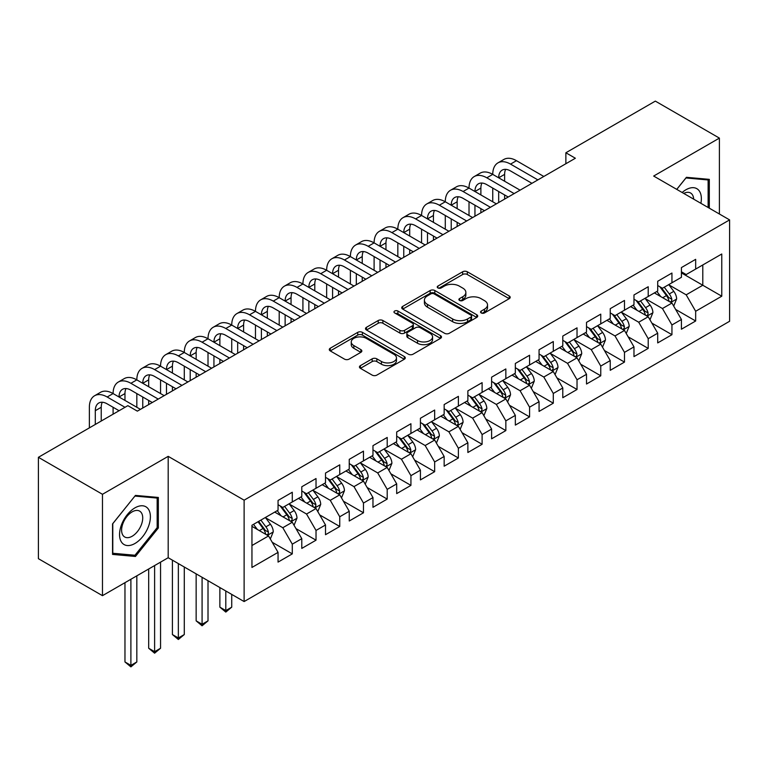 <?xml version="1.0" encoding="UTF-8"?>
<svg xmlns="http://www.w3.org/2000/svg" width="768" height="768" viewBox="0 0 768 768"><rect width="100%" height="100%" fill="white"/><g stroke="black" fill="none" stroke-linecap="round" stroke-linejoin="round"><path stroke-width="1.15" d="M481.229 312.95A2.304 1.334 0 0 0 484.493 312.95L509.242 298.666A3.293 1.901 0 0 0 510.202 297.322A3.293 1.901 0 0 0 509.242 295.978L467.318 271.776A3.293 1.901 0 0 0 462.662 271.776L437.914 286.061A2.304 1.334 0 0 0 437.242 287.002A2.304 1.334 0 0 0 437.914 287.942A2.304 1.334 0 0 0 441.178 287.942L444.374 286.09A10.541 6.086 0 0 1 459.283 286.09L462.778 288.106A10.541 6.086 0 0 1 465.859 292.416A10.541 6.086 0 0 1 462.778 296.717L459.571 298.56A2.304 1.334 0 0 0 458.899 299.501A2.304 1.334 0 0 0 459.571 300.451A2.304 1.334 0 0 0 462.835 300.451L466.032 298.598A10.541 6.086 0 0 1 480.941 298.598L484.435 300.614A10.541 6.086 0 0 1 487.526 304.915A10.541 6.086 0 0 1 484.435 309.216L481.229 311.069A2.304 1.334 0 0 0 480.557 312.01A2.304 1.334 0 0 0 481.229 312.95L481.229 311.069M360.413 365.626A3.293 1.901 0 0 0 359.443 366.979A3.293 1.901 0 0 0 360.413 368.323L372.173 375.11A3.293 1.901 0 0 0 376.829 375.11L404.314 359.242A3.293 1.901 0 0 0 405.283 357.898A3.293 1.901 0 0 0 404.314 356.554L362.39 332.352A3.293 1.901 0 0 0 357.734 332.352L330.25 348.221A3.293 1.901 0 0 0 329.29 349.565A3.293 1.901 0 0 0 330.25 350.909L344.458 359.107A3.293 1.901 0 0 0 349.114 359.107L360.883 352.32A3.293 1.901 0 0 0 361.843 350.976A3.293 1.901 0 0 0 360.883 349.632L353.837 345.562A8.813 5.088 0 0 1 351.254 341.962A8.813 5.088 0 0 1 356.688 337.267A8.813 5.088 0 0 1 366.298 338.371L393.898 354.298A8.813 5.088 0 0 1 396.47 357.898A8.813 5.088 0 0 1 391.037 362.602A8.813 5.088 0 0 1 381.437 361.498L376.829 358.838A3.293 1.901 0 0 0 372.173 358.838L360.413 365.626L360.413 368.323M102.47 494.294L102.47 595.67L168.192 557.722L168.192 456.346L102.47 494.294L38.4 457.306L127.853 405.658L137.347 411.139L575.366 158.246L565.872 152.765L565.872 163.728M168.192 456.346L244.118 500.179L729.6 219.898L729.6 321.274L244.118 601.555L244.118 500.179M719.395 214.003L719.395 138.106L653.674 176.054L729.6 219.898M719.395 138.106L655.334 101.117L565.872 152.765M444.605 333.293A3.293 1.901 0 0 0 449.27 333.293L476.746 317.424A3.293 1.901 0 0 0 477.715 316.08A3.293 1.901 0 0 0 476.746 314.736L434.822 290.525A3.293 1.901 0 0 0 430.166 290.525L402.682 306.394A3.293 1.901 0 0 0 401.722 307.738A3.293 1.901 0 0 0 402.682 309.082L444.605 333.293M395.568 313.45A2.304 1.334 0 0 1 397.91 313.776L397.91 311.04L440.534 335.645A3.293 1.901 0 0 1 441.494 336.989A3.293 1.901 0 0 1 440.534 338.333L413.05 354.202A3.293 1.901 0 0 1 408.394 354.202L366.47 330L366.47 327.302A3.293 1.901 0 0 0 365.501 328.656A3.293 1.901 0 0 0 366.47 330M366.47 327.302L378.23 320.515A3.293 1.901 0 0 1 382.886 320.515L399.888 330.336A3.293 1.901 0 0 0 404.544 330.336L412.349 325.824A3.293 1.901 0 0 0 413.318 324.48A3.293 1.901 0 0 0 412.349 323.136L394.646 312.922A2.304 1.334 0 0 1 393.974 311.981A2.304 1.334 0 0 1 395.395 310.752A2.304 1.334 0 0 1 397.91 311.04M681.427 272.909L702.787 285.245L702.787 264.97L721.766 254.006L695.664 269.078L695.664 259.344L681.427 267.571L681.427 277.296L671.942 282.778L671.942 273.043L657.706 281.27L657.706 290.995L648.211 296.477L648.211 286.742L633.974 294.97L633.974 304.694L624.48 310.176L624.48 300.442L610.243 308.669L610.243 318.394L600.758 323.875L600.758 314.141L586.522 322.368L586.522 332.093L577.027 337.574L577.027 327.85L562.79 336.067L562.79 345.792L553.296 351.274L553.296 341.549L539.059 349.766L539.059 359.491L529.574 364.973L529.574 355.248L515.338 363.466L515.338 373.19L505.843 378.672L505.843 368.947L491.606 377.165L491.606 386.89L482.112 392.371L482.112 382.646L467.875 390.864L467.875 400.589L458.39 406.07L458.39 396.346L444.154 404.563L444.154 414.288L434.659 419.77L434.659 410.045L420.422 418.262L420.422 427.987L410.928 433.469L410.928 423.744L396.691 431.962L396.691 441.686L387.206 447.168L387.206 437.443L372.97 445.661L372.97 455.386L363.475 460.867L363.475 451.142L349.238 459.36L349.238 469.085L339.744 474.566L339.744 464.842L325.507 473.059L325.507 482.784L316.022 488.266L316.022 478.541L301.786 486.758L301.786 496.483L292.291 501.965L292.291 492.24L278.054 500.458L278.054 510.182L251.952 525.254L251.952 567.446L278.054 552.374L268.56 535.939L251.952 526.349M721.766 254.006L721.766 296.198L695.664 311.27L686.179 294.826L668.976 284.899M675.619 309.418L695.664 320.995L695.664 311.27M695.664 320.995L681.427 329.213L681.427 319.488L671.942 324.97L662.448 308.525L645.245 298.598M651.888 323.117L671.942 334.694L671.942 324.97M671.942 334.694L657.706 342.912L657.706 333.187L648.211 338.669L638.717 322.224L621.514 312.298M628.166 336.816L648.211 348.394L648.211 338.669M648.211 348.394L633.974 356.611L633.974 346.886L624.48 352.368L614.995 335.933L597.792 325.997M604.435 350.515L624.48 362.093L624.48 352.368M624.48 362.093L610.243 370.31L610.243 360.586L600.758 366.067L591.264 349.632L574.061 339.696M580.704 364.214L600.758 375.792L600.758 366.067M600.758 375.792L586.522 384.01L586.522 374.285L577.027 379.766L567.533 363.331L550.33 353.395M556.982 377.914L577.027 389.491L577.027 379.766M577.027 389.491L562.79 397.709L562.79 387.984L553.296 393.466L543.811 377.03L526.608 367.094M533.251 391.613L553.296 403.19L553.296 393.466M553.296 403.19L539.059 411.408L539.059 401.683L529.574 407.165L520.08 390.73L502.877 380.794M509.52 405.312L529.574 416.89L529.574 407.165M529.574 416.89L515.338 425.107L515.338 415.382L505.843 420.864L496.349 404.429L479.146 394.493M485.798 419.011L505.843 430.589L505.843 420.864M505.843 430.589L491.606 438.806L491.606 429.082L482.112 434.563L472.627 418.128L455.424 408.192M462.067 432.71L482.112 444.288L482.112 434.563M482.112 444.288L467.875 452.506L467.875 442.781L458.39 448.262L448.896 431.827L431.693 421.891M438.336 446.41L458.39 457.987L458.39 448.262M458.39 457.987L444.154 466.205L444.154 456.48L434.659 461.962L425.165 445.526L407.962 435.59M414.605 460.109L434.659 471.686L434.659 461.962M434.659 471.686L420.422 479.904L420.422 470.179L410.928 475.661L401.443 459.226L384.24 449.29M390.883 473.808L410.928 485.386L410.928 475.661M410.928 485.386L396.691 493.603L396.691 483.878L387.206 489.36L377.712 472.925L360.509 462.989M367.152 487.507L387.206 499.085L387.206 489.36M387.206 499.085L372.97 507.302L372.97 497.578L363.475 503.059L353.981 486.624L336.778 476.688M343.421 501.206L363.475 512.784L363.475 503.059M363.475 512.784L349.238 521.002L349.238 511.277L339.744 516.758L330.259 500.323L313.056 490.387M319.699 514.906L339.744 526.483L339.744 516.758M339.744 526.483L325.507 534.701L325.507 524.976L316.022 530.458L306.528 514.022L289.325 504.086M295.968 528.605L316.022 540.182L316.022 530.458M316.022 540.182L301.786 548.4L301.786 538.675L292.291 544.157L282.797 527.722L265.594 517.786M272.237 542.304L292.291 553.882L292.291 544.157M292.291 553.882L278.054 562.099L278.054 552.374M278.054 504.701L282.797 507.446L292.291 501.965M251.952 545.53L268.56 535.939M301.786 491.002L306.528 493.747L316.022 488.266M282.797 527.722L292.291 522.24L274.733 512.102M301.786 538.675L292.291 522.24M325.507 477.302L330.259 480.048L339.744 474.566M306.528 514.022L316.022 508.541L298.464 498.403M325.507 524.976L316.022 508.541M349.238 463.603L353.981 466.349L363.475 460.867M330.259 500.323L339.744 494.842L322.186 484.704M349.238 511.277L339.744 494.842M372.97 449.904L377.712 452.65L387.206 447.168M353.981 486.624L363.475 481.142L345.917 471.005M372.97 497.578L363.475 481.142M396.691 436.205L401.443 438.95L410.928 433.469M377.712 472.925L387.206 467.443L369.648 457.306M396.691 483.878L387.206 467.443M420.422 422.506L425.165 425.251L434.659 419.77M401.443 459.226L410.928 453.744L393.37 443.606M420.422 470.179L410.928 453.744M444.154 408.806L448.896 411.552L458.39 406.07M425.165 445.526L434.659 440.045L417.101 429.907M444.154 456.48L434.659 440.045M467.875 395.107L472.627 397.853L482.112 392.371M448.896 431.827L458.39 426.346L440.832 416.208M467.875 442.781L458.39 426.346M491.606 381.408L496.349 384.154L505.843 378.672M472.627 418.128L482.112 412.646L464.554 402.509M491.606 429.082L482.112 412.646M515.338 367.709L520.08 370.454L529.574 364.973M496.349 404.429L505.843 398.947L488.285 388.81M515.338 415.382L505.843 398.947M539.059 354.01L543.811 356.755L553.296 351.274M520.08 390.73L529.574 385.248L512.016 375.11M539.059 401.683L529.574 385.248M562.79 340.31L567.533 343.056L577.027 337.574M543.811 377.03L553.296 371.549L535.738 361.411M562.79 387.984L553.296 371.549M586.522 326.611L591.264 329.357L600.758 323.875M567.533 363.331L577.027 357.85L559.469 347.712M586.522 374.285L577.027 357.85M610.243 312.912L614.995 315.648L624.48 310.176M591.264 349.632L600.758 344.15L583.2 334.013M610.243 360.586L600.758 344.15M633.974 299.213L638.717 301.949L648.211 296.477M614.995 335.933L624.48 330.451L606.922 320.314M633.974 346.886L624.48 330.451M657.706 285.514L662.448 288.25L671.942 282.778M638.717 322.224L648.211 316.752L630.653 306.614M657.706 333.187L648.211 316.752M681.427 271.814L686.179 274.55L695.664 269.078M662.448 308.525L671.942 303.053L654.384 292.915M681.427 319.488L671.942 303.053M38.4 457.306L38.4 558.682L102.47 595.67M168.192 557.722L244.118 601.555M686.179 294.826L702.787 285.245L721.766 296.198M709.315 208.186L709.315 179.357L686.419 177.312L676.723 189.37M158.342 527.981L158.342 497.453L135.446 495.408L112.55 523.891L112.55 554.419L135.446 556.464L158.342 527.981L157.162 527.299M482.15 313.277L484.435 311.962A10.541 6.086 0 0 0 487.526 307.661L487.526 304.915M465.859 292.416L465.859 295.152A10.541 6.086 0 0 1 462.778 299.453L460.493 300.768M509.194 298.694L467.318 274.512A3.293 1.901 0 0 0 462.662 274.512L438.835 288.269M476.707 317.453L434.822 293.27A3.293 1.901 0 0 0 430.166 293.27L402.73 309.11M470.928 317.021A2.304 1.334 0 0 0 471.6 316.08A2.304 1.334 0 0 0 470.928 315.139L434.131 293.894A2.304 1.334 0 0 0 430.867 293.894L427.488 295.843A10.541 6.086 0 0 0 424.406 300.144A10.541 6.086 0 0 0 427.488 304.445L452.64 318.97A10.541 6.086 0 0 0 467.549 318.97L470.928 317.021L470.928 319.757A2.304 1.334 0 0 0 471.6 318.816L471.6 316.08M424.406 300.144L424.406 302.88A10.541 6.086 0 0 0 427.488 307.19L427.488 304.445M470.928 319.757L467.549 321.706A10.541 6.086 0 0 1 452.64 321.706L427.488 307.19M366.509 330.019L378.23 323.251L378.23 320.515M413.318 324.48L413.318 327.226A3.293 1.901 0 0 1 412.349 328.57L404.544 333.072A3.293 1.901 0 0 1 399.888 333.072L382.886 323.251A3.293 1.901 0 0 0 378.23 323.251M397.91 313.776L440.486 338.362M417.533 340.522A8.813 5.088 0 0 0 427.133 341.616A8.813 5.088 0 0 0 432.576 336.922A8.813 5.088 0 0 0 429.994 333.322L420.269 327.706A3.293 1.901 0 0 0 415.613 327.706L407.808 332.218A3.293 1.901 0 0 0 406.848 333.562A3.293 1.901 0 0 0 407.808 334.906L417.533 340.522L417.533 343.258A8.813 5.088 0 0 0 427.133 344.362A8.813 5.088 0 0 0 432.576 339.658L432.576 336.922M406.848 333.562L406.848 336.298A3.293 1.901 0 0 0 407.808 337.642L407.808 334.906M417.533 343.258L407.808 337.642M396.47 357.898L396.47 360.634A8.813 5.088 0 0 1 391.037 365.338A8.813 5.088 0 0 1 381.437 364.234L376.829 361.574A3.293 1.901 0 0 0 372.173 361.574L360.461 368.342M351.254 341.962L351.254 344.707A8.813 5.088 0 0 0 353.837 348.298L353.837 345.562M360.835 352.339L353.837 348.298M404.275 359.27L362.39 335.088A3.293 1.901 0 0 0 357.734 335.088L330.298 350.928M133.027 555.072L135.446 556.464M673.699 306.086L676.637 298.915A8.89 5.136 -120 0 0 673.805 291.341L668.755 284.611M660.73 296.573L656.899 291.456M655.104 293.328L654.672 292.742M670.262 302.083L671.645 300.845L671.837 299.29A8.89 5.136 -120 0 0 669.293 293.942L664.253 287.213M661.373 287.635L667.603 295.939A4.531 2.611 60 0 1 668.419 297.322L671.837 299.29M659.808 286.733L666.442 295.584A8.89 5.136 60 0 1 668.986 300.931L669.168 301.45M89.366 427.882L89.366 407.27A25.171 14.534 60 0 1 94.579 395.75L100.512 392.323A25.171 14.534 60 0 1 113.098 393.571A25.171 14.534 60 0 1 118.31 382.051L124.243 378.624A25.171 14.534 60 0 1 136.829 379.872A25.171 14.534 60 0 1 142.032 368.352L147.965 364.925A25.171 14.534 60 0 1 160.55 366.173A25.171 14.534 60 0 1 165.763 354.653L171.696 351.226A25.171 14.534 60 0 1 184.282 352.474A25.171 14.534 60 0 1 189.494 340.954L195.427 337.526A25.171 14.534 60 0 1 208.013 338.774A25.171 14.534 60 0 1 213.226 327.254L219.149 323.827A25.171 14.534 60 0 1 231.734 325.075A25.171 14.534 60 0 1 236.947 313.555L242.88 310.128A25.171 14.534 60 0 1 255.466 311.376A25.171 14.534 60 0 1 260.678 299.856L266.611 296.429A25.171 14.534 60 0 1 279.197 297.677A25.171 14.534 60 0 1 284.41 286.157L290.333 282.73A25.171 14.534 60 0 1 302.918 283.978A25.171 14.534 60 0 1 308.131 272.458L314.064 269.03A25.171 14.534 60 0 1 326.65 270.278A25.171 14.534 60 0 1 331.862 258.758L337.795 255.331A25.171 14.534 60 0 1 350.381 256.579A25.171 14.534 60 0 1 355.594 245.059L361.526 241.632A25.171 14.534 60 0 1 374.102 242.88A25.171 14.534 60 0 1 379.315 231.36L385.248 227.933A25.171 14.534 60 0 1 397.834 229.181A25.171 14.534 60 0 1 403.046 217.661L408.979 214.234A25.171 14.534 60 0 1 421.565 215.482A25.171 14.534 60 0 1 426.778 203.962L432.71 200.534A25.171 14.534 60 0 1 445.286 201.782A25.171 14.534 60 0 1 450.499 190.262L456.432 186.835A25.171 14.534 60 0 1 469.018 188.083A25.171 14.534 60 0 1 474.23 176.563L480.163 173.136A25.171 14.534 60 0 1 492.749 174.384A25.171 14.534 60 0 1 497.962 162.864L503.894 159.437A25.171 14.534 60 0 1 516.47 160.685L543.811 176.467M497.962 162.864A25.171 14.534 60 0 1 510.538 164.112L537.878 179.894M531.946 183.322L510.538 170.957A16.781 9.686 -120 0 0 502.157 170.131A16.781 9.686 -120 0 0 498.682 177.811L504.614 174.384L504.614 181.238M505.661 169.354A16.781 9.686 -120 0 0 504.614 174.384M498.682 191.51L498.682 202.522M504.614 194.938L504.614 199.094M492.749 201.782L492.749 188.083M649.968 319.786L652.906 312.614A8.89 5.136 -120 0 0 650.074 305.04L645.034 298.31M636.998 310.272L633.168 305.155M631.373 307.027L630.941 306.442M646.541 315.782L647.914 314.544L648.106 312.989A8.89 5.136 -120 0 0 645.562 307.642L640.522 300.912M637.642 301.334L643.872 309.648A4.531 2.611 60 0 1 644.698 311.021L648.106 312.989M636.086 300.432L642.72 309.283A8.89 5.136 60 0 1 645.264 314.63L645.437 315.149M626.237 333.494L629.184 326.314A8.89 5.136 -120 0 0 626.342 318.739L621.302 312.01M613.267 323.971L609.437 318.864M607.651 320.726L607.21 320.141M622.81 329.482L624.182 328.243L624.384 326.688A8.89 5.136 -120 0 0 621.84 321.341L616.79 314.611M613.92 315.034L620.141 323.347A4.531 2.611 60 0 1 620.966 324.72L624.384 326.688M612.355 314.131L618.989 322.982A8.89 5.136 60 0 1 621.533 328.33L621.715 328.848M474.23 176.563A25.171 14.534 60 0 1 486.816 177.811L492.749 174.384L520.08 190.166M486.816 177.811L514.147 193.594M508.214 197.021L486.816 184.656A16.781 9.686 -120 0 0 478.426 183.83A16.781 9.686 -120 0 0 474.95 191.51L480.883 188.083L480.883 194.938M481.93 183.053A16.781 9.686 -120 0 0 480.883 188.083M474.95 205.21L474.95 216.221M480.883 208.637L480.883 212.794M469.018 215.482L469.018 201.782M450.499 190.262A25.171 14.534 60 0 1 463.085 191.51L469.018 188.083L496.349 203.866M463.085 191.51L490.416 207.293M484.493 210.72L463.085 198.355A16.781 9.686 -120 0 0 454.694 197.53A16.781 9.686 -120 0 0 451.219 205.21L457.152 201.782L457.152 208.637M458.208 196.752A16.781 9.686 -120 0 0 457.152 201.782M451.219 218.909L451.219 229.92M457.152 222.336L457.152 226.493M445.286 229.181L445.286 215.482M700.886 203.318A21.811 12.595 120 0 0 699.293 190.954A21.811 12.595 120 0 0 682.147 192.499M693.677 199.152A14.928 8.621 120 0 0 692.275 194.573A14.928 8.621 120 0 0 690.595 193.008A14.928 8.621 120 0 0 683.741 193.421M685.891 177.955L708.125 179.962L708.125 207.494M706.656 179.117L708.125 179.962M676.771 189.389L685.939 177.984M121.613 542.275A21.811 12.595 120 0 0 142.685 536.63A21.811 12.595 120 0 0 148.33 509.05A21.811 12.595 120 0 0 127.258 514.694A21.811 12.595 120 0 0 121.613 542.275M123.024 535.421A14.928 8.621 120 0 0 124.694 536.976A14.928 8.621 120 0 0 138.595 530.006A14.928 8.621 120 0 0 141.312 512.669A14.928 8.621 120 0 0 139.632 511.114A14.928 8.621 120 0 0 125.741 518.083A14.928 8.621 120 0 0 123.024 535.421M134.976 496.08L157.162 498.067L157.162 527.645L134.976 555.245L112.79 553.267L112.79 523.68L134.928 496.051M155.693 497.213L157.162 498.067M602.515 347.194L605.453 340.013A8.89 5.136 -120 0 0 602.611 332.438L597.571 325.709M589.546 337.67L585.715 332.563M583.92 334.426L583.488 333.84M599.078 343.181L600.461 341.942L600.653 340.387A8.89 5.136 -120 0 0 598.109 335.04L593.069 328.31M590.189 328.733L596.419 337.046A4.531 2.611 60 0 1 597.235 338.419L600.653 340.387M588.624 327.83L595.258 336.682A8.89 5.136 60 0 1 597.802 342.029L597.984 342.547M578.784 360.893L581.722 353.712A8.89 5.136 -120 0 0 578.89 346.138L573.85 339.408M565.814 351.37L561.984 346.262M560.189 348.125L559.757 347.549M575.357 356.88L576.73 355.642L576.922 354.086A8.89 5.136 -120 0 0 574.378 348.739L569.338 342.01M566.458 342.432L572.688 350.746A4.531 2.611 60 0 1 573.514 352.118L576.922 354.086M564.893 341.53L571.536 350.381A8.89 5.136 60 0 1 574.08 355.728L574.253 356.246M426.778 203.962A25.171 14.534 60 0 1 439.354 205.21L445.286 201.782L472.627 217.565M439.354 205.21L466.694 220.992M460.762 224.419L439.354 212.054A16.781 9.686 -120 0 0 430.973 211.229A16.781 9.686 -120 0 0 427.498 218.909L433.43 215.482L433.43 222.336M434.477 210.451A16.781 9.686 -120 0 0 433.43 215.482M427.498 232.608L427.498 243.619M433.43 236.035L433.43 240.192M421.565 242.88L421.565 229.181M403.046 217.661A25.171 14.534 60 0 1 415.632 218.909L421.565 215.482L448.896 231.264M415.632 218.909L442.963 234.691M437.03 238.118L415.632 225.754A16.781 9.686 -120 0 0 407.242 224.928A16.781 9.686 -120 0 0 403.766 232.608L409.699 229.181L409.699 236.035M410.746 224.15A16.781 9.686 -120 0 0 409.699 229.181M403.766 246.307L403.766 257.318M409.699 249.734L409.699 253.891M397.834 256.579L397.834 242.88M555.053 374.592L558 367.411A8.89 5.136 -120 0 0 555.158 359.837L550.118 353.107M542.083 365.069L538.253 359.962M536.467 361.824L536.026 361.248M551.626 370.579L552.998 369.341L553.2 367.786A8.89 5.136 -120 0 0 550.646 362.438L545.606 355.709M542.736 356.131L548.957 364.445A4.531 2.611 60 0 1 549.782 365.818L553.2 367.786M541.171 355.229L547.805 364.08A8.89 5.136 60 0 1 550.349 369.427L550.531 369.946M379.315 231.36A25.171 14.534 60 0 1 391.901 232.608L397.834 229.181L425.165 244.963M391.901 232.608L419.232 248.39M413.299 251.818L391.901 239.453A16.781 9.686 -120 0 0 383.51 238.627A16.781 9.686 -120 0 0 380.035 246.307L385.968 242.88L385.968 249.734M387.024 237.85A16.781 9.686 -120 0 0 385.968 242.88M380.035 260.006L380.035 271.018M385.968 263.434L385.968 267.59M374.102 270.278L374.102 256.579M531.331 388.291L534.269 381.11A8.89 5.136 -120 0 0 531.427 373.536L526.387 366.806M518.362 378.768L514.531 373.661M512.736 375.523L512.294 374.947M527.894 384.278L529.277 383.04L529.469 381.485A8.89 5.136 -120 0 0 526.925 376.138L521.885 369.408M519.005 369.83L525.235 378.144A4.531 2.611 60 0 1 526.051 379.517L529.469 381.485M517.44 368.928L524.074 377.779A8.89 5.136 60 0 1 526.618 383.126L526.8 383.645M355.594 245.059A25.171 14.534 60 0 1 368.17 246.307L374.102 242.88L401.443 258.662M368.17 246.307L395.51 262.09M389.578 265.517L368.17 253.152A16.781 9.686 -120 0 0 359.789 252.326A16.781 9.686 -120 0 0 356.314 260.006L362.237 256.579L362.237 263.434M363.293 251.549A16.781 9.686 -120 0 0 362.237 256.579M356.314 273.706L356.314 284.717M362.237 277.133L362.237 281.29M350.381 283.978L350.381 270.278M507.6 401.99L510.538 394.81A8.89 5.136 -120 0 0 507.706 387.235L502.666 380.506M494.63 392.467L490.8 387.36M489.005 389.222L488.573 388.646M504.173 397.978L505.546 396.739L505.738 395.184A8.89 5.136 -120 0 0 503.194 389.837L498.154 383.107M495.274 383.53L501.504 391.843A4.531 2.611 60 0 1 502.33 393.216L505.738 395.184M493.709 382.627L500.352 391.478A8.89 5.136 60 0 1 502.896 396.826L503.069 397.344M331.862 258.758A25.171 14.534 60 0 1 344.448 260.006L350.381 256.579L377.712 272.362M344.448 260.006L371.779 275.789M365.846 279.216L344.448 266.851A16.781 9.686 -120 0 0 336.058 266.026A16.781 9.686 -120 0 0 332.582 273.706L338.515 270.278L338.515 277.133M339.562 265.248A16.781 9.686 -120 0 0 338.515 270.278M332.582 287.405L332.582 298.416M338.515 290.832L338.515 294.998M326.65 297.677L326.65 283.978M483.869 415.69L486.816 408.509A8.89 5.136 -120 0 0 483.974 400.934L478.934 394.205M470.899 406.166L467.069 401.059M465.283 402.922L464.842 402.346M480.442 411.677L481.814 410.438L482.016 408.883A8.89 5.136 -120 0 0 479.462 403.536L474.422 396.806M471.552 397.229L477.773 405.542A4.531 2.611 60 0 1 478.598 406.915L482.016 408.883M469.987 396.326L476.621 405.178A8.89 5.136 60 0 1 479.165 410.525L479.347 411.043M308.131 272.458A25.171 14.534 60 0 1 320.717 273.706L326.65 270.278L353.981 286.061M320.717 273.706L348.048 289.488M342.115 292.915L320.717 280.55A16.781 9.686 -120 0 0 312.326 279.725A16.781 9.686 -120 0 0 308.851 287.405L314.784 283.978L314.784 290.832M315.84 278.947A16.781 9.686 -120 0 0 314.784 283.978M308.851 301.104L308.851 312.115M314.784 304.531L314.784 308.698M302.918 311.376L302.918 297.677M460.147 429.389L463.085 422.208A8.89 5.136 -120 0 0 460.243 414.634L455.203 407.904M447.178 419.866L443.338 414.758M441.552 416.621L441.11 416.045M456.71 425.376L458.093 424.138L458.285 422.582A8.89 5.136 -120 0 0 455.741 417.235L450.701 410.506M447.821 410.928L454.051 419.242A4.531 2.611 60 0 1 454.867 420.614L458.285 422.582M446.256 410.026L452.89 418.877A8.89 5.136 60 0 1 455.434 424.234L455.616 424.742M284.41 286.157A25.171 14.534 60 0 1 296.986 287.405L302.918 283.978L330.259 299.76M296.986 287.405L324.326 303.187M318.394 306.614L296.986 294.25A16.781 9.686 -120 0 0 288.595 293.424A16.781 9.686 -120 0 0 285.13 301.104L291.053 297.677L291.053 304.531M292.109 292.646A16.781 9.686 -120 0 0 291.053 297.677M285.13 314.803L285.13 325.814M291.053 318.23L291.053 322.397M279.197 325.075L279.197 311.376M436.416 443.088L439.354 435.907A8.89 5.136 -120 0 0 436.522 428.333L431.482 421.603M423.446 433.565L419.616 428.458M417.821 430.32L417.389 429.744M432.979 439.075L434.362 437.837L434.554 436.282A8.89 5.136 -120 0 0 432.01 430.934L426.97 424.205M424.09 424.627L430.32 432.941A4.531 2.611 60 0 1 431.146 434.314L434.554 436.282M422.525 423.725L429.168 432.576A8.89 5.136 60 0 1 431.712 437.933L431.885 438.442M260.678 299.856A25.171 14.534 60 0 1 273.264 301.104L279.197 297.677L306.528 313.459M273.264 301.104L300.595 316.886M294.662 320.314L273.264 307.949A16.781 9.686 -120 0 0 264.874 307.123A16.781 9.686 -120 0 0 261.398 314.803L267.331 311.376L267.331 318.23M268.378 306.346A16.781 9.686 -120 0 0 267.331 311.376M261.398 328.502L261.398 339.514M267.331 331.93L267.331 336.096M255.466 338.774L255.466 325.075M412.685 456.787L415.632 449.606A8.89 5.136 -120 0 0 412.79 442.032L407.75 435.302M399.715 447.264L395.885 442.157M394.09 444.019L393.658 443.443M409.258 452.774L410.63 451.536L410.832 449.981A8.89 5.136 -120 0 0 408.278 444.634L403.238 437.904M400.368 438.326L406.589 446.64A4.531 2.611 60 0 1 407.414 448.013L410.832 449.981M398.803 437.424L405.437 446.275A8.89 5.136 60 0 1 407.981 451.632L408.163 452.141M236.947 313.555A25.171 14.534 60 0 1 249.533 314.803L255.466 311.376L282.797 327.158M249.533 314.803L276.864 330.586M270.931 334.013L249.533 321.658A16.781 9.686 -120 0 0 241.142 320.822A16.781 9.686 -120 0 0 237.667 328.502L243.6 325.075L243.6 331.93M244.656 320.045A16.781 9.686 -120 0 0 243.6 325.075M237.667 342.202L237.667 353.213M243.6 345.629L243.6 349.795M231.734 352.474L231.734 338.774M388.963 470.486L391.901 463.306A8.89 5.136 -120 0 0 389.059 455.731L384.019 449.002M375.994 460.963L372.154 455.856M370.368 457.718L369.926 457.142M385.526 466.474L386.909 465.235L387.101 463.68A8.89 5.136 -120 0 0 384.557 458.333L379.517 451.603M376.637 452.026L382.858 460.339A4.531 2.611 60 0 1 383.683 461.712L387.101 463.68M375.072 451.123L381.706 459.974A8.89 5.136 60 0 1 384.25 465.331L384.432 465.84M213.226 327.254A25.171 14.534 60 0 1 225.802 328.502L231.734 325.075L259.075 340.858M225.802 328.502L253.142 344.285M247.21 347.712L225.802 335.357A16.781 9.686 -120 0 0 217.411 334.522A16.781 9.686 -120 0 0 213.936 342.202L219.869 338.774L219.869 345.629M220.925 333.744A16.781 9.686 -120 0 0 219.869 338.774M213.936 355.901L213.936 366.912M219.869 359.328L219.869 363.494M208.013 366.173L208.013 352.474M365.232 484.186L368.17 477.005A8.89 5.136 -120 0 0 365.338 469.43L360.298 462.701M352.262 474.662L348.432 469.555M346.637 471.418L346.205 470.842M361.795 480.173L363.178 478.934L363.37 477.379A8.89 5.136 -120 0 0 360.826 472.032L355.786 465.302M352.906 465.725L359.136 474.038A4.531 2.611 60 0 1 359.962 475.411L363.37 477.379M351.341 464.822L357.974 473.674A8.89 5.136 60 0 1 360.528 479.03L360.701 479.539M225.802 590.986L225.802 610.579L231.734 607.152L231.734 594.403M231.734 607.152L225.802 612.086L219.869 607.152L219.869 587.558M219.869 607.152L225.802 610.579L225.802 612.086M189.494 340.954A25.171 14.534 60 0 1 202.08 342.202L208.013 338.774L235.344 354.557M202.08 342.202L229.411 357.984M223.478 361.411L202.08 349.056A16.781 9.686 -120 0 0 193.69 348.221A16.781 9.686 -120 0 0 190.214 355.901L196.147 352.474L196.147 359.328M197.194 347.443A16.781 9.686 -120 0 0 196.147 352.474M190.214 369.6L190.214 380.611M196.147 373.027L196.147 377.194M184.282 379.872L184.282 366.173M341.501 497.885L344.448 490.704A8.89 5.136 -120 0 0 341.606 483.13L336.566 476.4M328.531 488.362L324.701 483.254M322.906 485.117L322.474 484.541M338.074 493.872L339.446 492.634L339.648 491.078A8.89 5.136 -120 0 0 337.094 485.731L332.054 479.002M329.184 479.424L335.405 487.738A4.531 2.611 60 0 1 336.23 489.11L339.648 491.078M327.619 478.522L334.253 487.373A8.89 5.136 60 0 1 336.797 492.73L336.979 493.238M202.08 577.286L202.08 624.278L208.013 620.851L208.013 580.704M208.013 620.851L202.08 625.786L196.147 620.851L196.147 573.859M196.147 620.851L202.08 624.278L202.08 625.786M165.763 354.653A25.171 14.534 60 0 1 178.349 355.901L184.282 352.474L211.613 368.256M178.349 355.901L205.68 371.683M199.747 375.11L178.349 362.755A16.781 9.686 -120 0 0 169.958 361.92A16.781 9.686 -120 0 0 166.483 369.6L172.416 366.173L172.416 373.027M173.462 361.142A16.781 9.686 -120 0 0 172.416 366.173M166.483 383.299L166.483 394.31M172.416 386.726L172.416 390.893M160.55 393.571L160.55 379.872M317.779 511.584L320.717 504.403A8.89 5.136 -120 0 0 317.875 496.829L312.835 490.099M304.81 502.061L300.97 496.954M299.184 498.816L298.742 498.24M314.342 507.571L315.725 506.333L315.917 504.778A8.89 5.136 -120 0 0 313.373 499.43L308.333 492.701M305.453 493.123L311.674 501.437A4.531 2.611 60 0 1 312.499 502.81L315.917 504.778M303.888 492.221L310.522 501.072A8.89 5.136 60 0 1 313.066 506.429L313.248 506.938M178.349 563.587L178.349 637.978L184.282 634.55L184.282 567.005M184.282 634.55L178.349 639.485L172.416 634.55L172.416 560.16M172.416 634.55L178.349 637.978L178.349 639.485M142.032 368.352A25.171 14.534 60 0 1 154.618 369.6L160.55 366.173L187.891 381.955M154.618 369.6L181.958 385.382M176.026 388.81L154.618 376.454A16.781 9.686 -120 0 0 146.227 375.619A16.781 9.686 -120 0 0 142.752 383.299L148.685 379.872L148.685 386.726M149.741 374.842A16.781 9.686 -120 0 0 148.685 379.872M142.752 396.998L142.752 408.01M148.685 400.426L148.685 404.592M136.829 407.27L136.829 393.571M294.048 525.283L296.986 518.102A8.89 5.136 -120 0 0 294.154 510.528L289.114 503.798M281.078 515.76L277.248 510.653M275.453 512.515L275.021 511.939M290.611 521.27L291.994 520.032L292.186 518.477A8.89 5.136 -120 0 0 289.642 513.13L284.602 506.4M281.722 506.822L287.952 515.136A4.531 2.611 60 0 1 288.778 516.509L292.186 518.477M280.157 505.92L286.79 514.771A8.89 5.136 60 0 1 289.344 520.128L289.517 520.637M154.618 565.555L154.618 651.677L160.55 648.25L160.55 562.128M160.55 648.25L154.618 653.184L148.685 648.25L148.685 568.982M148.685 648.25L154.618 651.677L154.618 653.184M118.31 382.051A25.171 14.534 60 0 1 130.896 383.299L136.829 379.872L164.16 395.654M130.896 383.299L158.227 399.082M152.294 402.509L130.896 390.154A16.781 9.686 -120 0 0 122.506 389.318A16.781 9.686 -120 0 0 119.03 396.998L124.963 393.571L124.963 400.426M126.01 388.541A16.781 9.686 -120 0 0 124.963 393.571M113.098 414.173L113.098 407.27M270.317 538.982L273.264 531.802A8.89 5.136 -120 0 0 270.422 524.227L265.382 517.498M257.347 529.459L253.517 524.352M266.89 534.97L268.262 533.731L268.454 532.176A8.89 5.136 -120 0 0 265.91 526.829L260.87 520.099M258.643 521.386L264.221 528.835A4.531 2.611 60 0 1 265.046 530.208L268.454 532.176M258.029 521.75L263.069 528.47A8.89 5.136 60 0 1 265.613 533.827L265.795 534.336M130.896 579.254L130.896 665.376L136.829 661.949L136.829 575.827M136.829 661.949L130.896 666.883L124.963 661.949L124.963 582.682M124.963 661.949L130.896 665.376L130.896 666.883M94.579 395.75A25.171 14.534 60 0 1 107.165 396.998L113.098 393.571L140.429 409.354M107.165 396.998L125.011 407.299M119.078 410.726L107.165 403.853A16.781 9.686 -120 0 0 98.774 403.018A16.781 9.686 -120 0 0 95.299 410.698L95.299 424.454M102.278 402.24A16.781 9.686 -120 0 0 101.232 407.27L101.232 421.027M484.435 311.962L484.435 309.216M459.571 300.451L459.571 298.56M462.778 299.453L462.778 296.717M437.914 287.942L437.914 286.061M462.662 274.512L462.662 271.776M467.318 274.512L467.318 271.776M509.242 298.666L509.242 295.978M402.682 309.082L402.682 306.394M430.166 293.27L430.166 290.525M434.822 293.27L434.822 290.525M476.746 317.424L476.746 314.736M452.64 321.706L452.64 318.97M467.549 321.706L467.549 318.97M382.886 323.251L382.886 320.515M399.888 333.072L399.888 330.336M404.544 333.072L404.544 330.336M412.349 328.57L412.349 325.824M440.534 338.333L440.534 335.645M372.173 361.574L372.173 358.838M376.829 361.574L376.829 358.838M381.437 364.234L381.437 361.498M360.883 352.32L360.883 349.632M330.25 350.909L330.25 348.221M357.734 335.088L357.734 332.352M362.39 335.088L362.39 332.352M404.314 359.242L404.314 356.554M670.829 302.41L676.579 299.088M669.293 293.942L673.805 291.341M662.726 297.734L666.442 295.584M516.47 160.685L510.538 164.112M647.098 316.109L652.848 312.787M645.562 307.642L650.074 305.04M639.005 311.434L642.72 309.283M623.366 329.808L629.126 326.486M621.84 321.341L626.342 318.739M615.274 325.133L618.989 322.982M599.645 343.507L605.395 340.186M598.109 335.04L602.611 332.438M591.542 338.832L595.258 336.682M575.914 357.206L581.664 353.885M574.378 348.739L578.89 346.138M567.821 352.531L571.536 350.381M552.182 370.906L557.942 367.584M550.646 362.438L555.158 359.837M544.09 366.23L547.805 364.08M528.461 384.605L534.211 381.283M526.925 376.138L531.427 373.536M520.358 379.93L524.074 377.779M504.73 398.304L510.48 394.982M503.194 389.837L507.706 387.235M496.637 393.629L500.352 391.478M480.998 412.003L486.758 408.682M479.462 403.536L483.974 400.934M472.906 407.328L476.621 405.178M457.277 425.702L463.027 422.381M455.741 417.235L460.243 414.634M449.174 421.027L452.89 418.877M433.546 439.402L439.296 436.08M432.01 430.934L436.522 428.333M425.453 434.726L429.168 432.576M409.814 453.101L415.574 449.779M408.278 444.634L412.79 442.032M401.722 448.426L405.437 446.275M386.093 466.8L391.843 463.478M384.557 458.333L389.059 455.731M377.99 462.125L381.706 459.974M362.362 480.499L368.112 477.178M360.826 472.032L365.338 469.43M354.259 475.824L357.974 473.674M338.63 494.198L344.39 490.877M337.094 485.731L341.606 483.13M330.538 489.523L334.253 487.373M314.899 507.898L320.659 504.576M313.373 499.43L317.875 496.829M306.806 503.222L310.522 501.072M291.178 521.597L296.928 518.275M289.642 513.13L294.154 510.528M283.075 516.922L286.79 514.771M267.446 535.296L273.197 531.974M265.91 526.829L270.422 524.227M259.354 530.621L263.069 528.47M101.232 407.27L95.299 410.698"/></g></svg>
